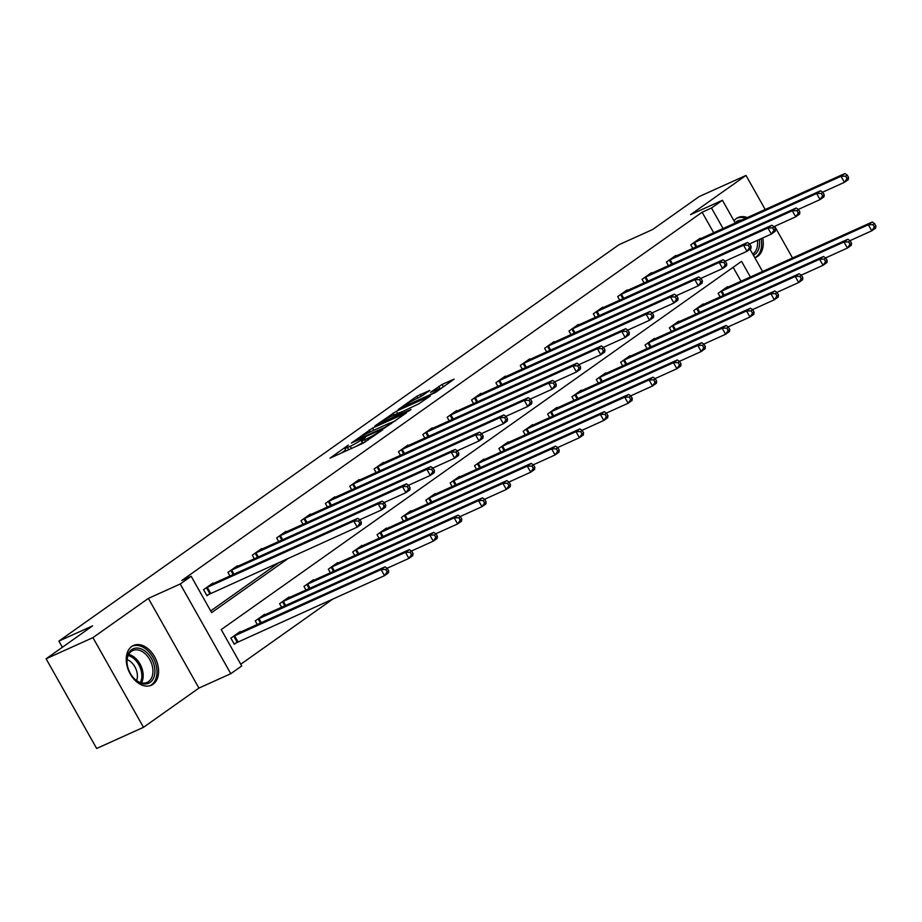 <?xml version="1.0" encoding="UTF-8"?>
<svg xmlns="http://www.w3.org/2000/svg" width="922" height="922" viewBox="0 0 922 922"><rect width="100%" height="100%" fill="white"/><g stroke="black" fill="none" stroke-linecap="round" stroke-linejoin="round"><path stroke-width="1.38" d="M348.343 445.049L330.007 458.176L363.107 443.217L382.768 429.779L378.078 432.43A8.782 0.841 -29.4 0 1 367.29 438.561L364.536 439.806A8.782 0.841 -29.4 0 1 361.793 440.647A8.782 0.841 -29.4 0 1 363.556 438.999L365.446 437.328L360.975 440.151A8.782 0.841 -29.4 0 1 350.187 446.283L347.433 447.527A8.782 0.841 -29.4 0 1 344.69 448.369A8.782 0.841 -29.4 0 1 346.453 446.721L348.343 445.049M747.339 217.592A21.805 14.775 65.7 0 0 738.096 217.534A21.805 14.775 65.7 0 0 736.413 218.491A21.805 14.775 65.7 0 0 734.016 220.831M754.807 257.745A21.805 14.775 65.7 0 0 756.052 257.273A21.805 14.775 65.7 0 0 757.723 256.316A21.805 14.775 65.7 0 0 762.701 237.968M131.765 646.437A21.805 14.775 65.7 0 0 129.564 672.714A21.805 14.775 65.7 0 0 151.392 685.219A21.805 14.775 65.7 0 0 153.075 684.251A21.805 14.775 65.7 0 0 155.265 657.974A21.805 14.775 65.7 0 0 133.448 645.469A21.805 14.775 65.7 0 0 131.765 646.437M429.802 390.386L416.836 396.241L398.2 409.564L435.53 392.426L454.166 379.115L442.099 384.439L430.436 392.357L436.855 389.58A7.341 0.703 -29.4 0 1 439.149 388.877A7.341 0.703 -29.4 0 1 435.622 391.596A7.341 0.703 -29.4 0 1 428.649 395.377L406.856 405.231A7.341 0.703 -29.4 0 1 404.562 405.922A7.341 0.703 -29.4 0 1 408.089 403.202A7.341 0.703 -29.4 0 1 415.061 399.422L422.057 395.861L429.802 390.386M713.709 232.793L702.126 212.233L711.484 208.003L722.422 200.27L735.26 223.055M46.1 658.781L92.938 637.621L143.486 727.32L96.649 748.48L46.1 658.781L92.638 625.842L58.904 641.078L618.904 244.756L652.626 229.52L699.164 196.582L746.002 175.422L690.566 214.653L722.422 200.27M143.486 727.32L198.922 688.089L148.384 598.39L92.938 637.621M148.384 598.39L180.228 583.995L191.165 576.262L211.657 612.623L288.632 558.156M702.126 212.233L181.795 580.491L191.165 576.262M372.534 428.073L351.386 443.044L384.486 428.085L406.498 412.849L372.534 428.073L373.779 430.274M374.908 425.918L396.368 411.2L430.332 395.976L418.669 403.894L401.877 411.869L396.183 416.018L411.028 409.449L408.872 410.97L375.093 426.229M792.54 258.01L774.687 226.316M765.214 209.525L746.002 175.422M58.904 641.078L62.385 647.256M210.689 610.917L279.262 562.385M213.247 583.591L212.936 583.038L203.566 589.665L206.977 595.727L209.513 593.941M229.97 576.043L227.93 572.424L237.3 565.797L237.611 566.35M254.322 558.801L252.294 555.182L261.664 548.555L261.975 549.109M278.686 541.56L276.646 537.941L286.016 531.314L286.339 531.867M303.05 524.318L301.01 520.7L310.38 514.073L310.691 514.626M327.414 507.077L325.374 503.458L334.744 496.831L335.055 497.384M351.766 489.836L349.738 486.217L359.107 479.59L359.419 480.143M376.13 472.594L374.09 468.975L383.46 462.348L383.783 462.902M400.494 455.353L398.454 451.734L407.824 445.107L408.135 445.66M424.858 438.111L422.818 434.493L432.188 427.866L432.499 428.419M449.221 420.87L447.182 417.251L456.551 410.624L456.863 411.177M473.574 403.629L471.534 400.01L480.904 393.383L481.226 393.936M497.938 386.387L495.898 382.768L505.268 376.141L505.579 376.695M522.301 369.146L520.262 365.527L529.631 358.9L529.943 359.453M546.665 351.904L544.625 348.286L553.995 341.659L554.306 342.212M571.018 334.663L568.978 331.044L578.348 324.417L578.67 324.97M595.382 317.422L593.342 313.803L602.711 307.176L603.023 307.729M619.745 300.18L617.705 296.561L627.075 289.934L627.386 290.488M644.109 282.939L642.069 279.32L651.439 272.693L651.75 273.246M668.462 265.697L666.422 262.079L675.791 255.452L676.114 256.005M692.825 248.456L690.785 244.837L700.155 238.21L700.466 238.763M240.746 664.243L333.073 598.897M741.023 281.279L733.14 267.288M240.573 632.089L240.262 631.524L230.892 638.162L234.303 644.224L236.827 642.427M257.284 624.528L255.256 620.921L264.614 614.283L264.937 614.847M281.648 607.287L279.608 603.679L288.978 597.041L289.301 597.606M306.012 590.045L303.972 586.438L313.342 579.8L313.653 580.364M330.376 572.804L328.336 569.197L337.706 562.558L338.017 563.123M354.728 555.563L352.7 551.955L362.069 545.317L362.381 545.882M379.092 538.321L377.052 534.714L386.422 528.076L386.744 528.64M403.456 521.08L401.416 517.473L410.786 510.834L411.097 511.399M427.82 503.838L425.78 500.231L435.149 493.593L435.461 494.157M452.172 486.597L450.143 482.99L459.513 476.351L459.824 476.916M476.536 469.356L474.496 465.748L483.866 459.11L484.188 459.675M500.9 452.114L498.86 448.507L508.229 441.868L508.541 442.433M525.263 434.873L523.223 431.266L532.593 424.627L532.904 425.192M549.616 417.631L547.587 414.024L556.957 407.386L557.268 407.95M573.98 400.39L571.94 396.783L581.309 390.144L581.632 390.709M598.343 383.149L596.303 379.541L605.673 372.903L605.985 373.468M622.707 365.907L620.667 362.3L630.037 355.662L630.348 356.226M647.06 348.666L645.031 345.058L654.401 338.42L654.712 338.985M671.423 331.424L669.384 327.817L678.753 321.179L679.076 321.743M695.787 314.183L693.747 310.576L703.117 303.937L703.428 304.502M720.151 296.942L718.111 293.334L727.481 286.696L727.792 287.261M750.393 277.049L741.542 261.341L221.222 629.599L241.714 665.961L230.777 673.705L180.228 583.995M198.922 688.089L230.777 673.705M749.989 249.182L762.586 271.541M723.079 228.564L711.484 208.003M344.69 448.369L346.05 450.8A8.782 0.841 -29.4 0 0 346.199 450.858M356.307 446.294A8.782 0.841 -29.4 0 0 362.346 442.583L360.975 440.151M361.793 440.647L363.153 443.067A8.782 0.841 -29.4 0 0 363.291 443.125M345.623 450.04L341.405 453.013M395.607 420.686L390.813 422.852M355.339 440.428L384.612 427.474L389.199 424.569A8.782 0.841 -29.4 0 0 390.963 422.91A8.782 0.841 -29.4 0 0 388.22 423.751L368.351 432.729A8.782 0.841 -29.4 0 0 357.563 438.86L355.339 440.428M399.918 412.641L402.418 411.512M391.308 416.248A7.341 0.703 -29.4 0 0 384.347 420.029A7.341 0.703 -29.4 0 0 380.821 422.76A7.341 0.703 -29.4 0 0 383.114 422.057L394.167 416.675L399.848 412.514L391.308 416.248M443.263 386.952L439.379 389.28M388.681 570.799L387.309 568.378L385.753 569.485L387.113 571.905L388.681 570.799L388.439 572.896L384.532 575.651L381.12 569.589L385.027 566.834L237.726 633.31M234.096 643.844L384.532 575.651L387.113 571.905M233.416 636.364L381.12 569.589L385.753 569.485M385.027 566.834L387.309 568.378M361.355 522.313L359.995 519.893L358.428 520.999L359.799 523.419L361.355 522.313L361.124 524.399L357.217 527.165L353.794 521.103L206.09 587.879M358.428 520.999L353.794 521.103L357.701 518.348L210.412 584.825M359.799 523.419L357.217 527.165L206.77 595.358M359.995 519.893L357.701 518.348M145.434 651.381A18.866 12.781 -114.3 0 1 154.181 676.46A18.866 12.781 -114.3 0 1 136.398 680.667A18.866 12.781 -114.3 0 1 133.206 677.555A18.866 12.781 -114.3 0 1 127.167 664.186A18.866 12.781 -114.3 0 1 145.434 651.381M133.022 677.336A17.472 11.836 65.7 0 0 135.799 679.998A17.472 11.836 65.7 0 0 147.174 682.361A17.472 11.836 65.7 0 0 152.845 669.118A17.472 11.836 65.7 0 0 144.166 652.88A17.472 11.836 65.7 0 0 132.791 650.517A17.472 11.836 65.7 0 0 127.213 664.474M127.121 659.633A13.761 9.324 -114.3 0 1 130.486 661.547A13.761 9.324 -114.3 0 1 136.594 680.586M149.837 685.761L149.813 685.772A21.667 14.683 65.7 0 0 149.837 685.761A21.667 14.683 65.7 0 0 156.867 669.337A21.667 14.683 65.7 0 0 146.114 649.203A21.667 14.683 65.7 0 0 131.996 646.276A21.667 14.683 65.7 0 0 131.973 646.287L131.996 646.276M759.267 239.524A18.866 12.781 -114.3 0 1 754.795 254.449A18.866 12.781 -114.3 0 1 753.401 255.244M735.111 222.778A18.866 12.781 -114.3 0 1 736.355 221.718A18.866 12.781 -114.3 0 1 741.807 220.093M752.686 253.976A17.472 11.836 65.7 0 0 753.17 253.654A17.472 11.836 65.7 0 0 757.4 240.365M754.772 257.687A21.667 14.683 65.7 0 0 756.155 256.869A21.667 14.683 65.7 0 0 761.111 238.694M745.691 218.341A21.667 14.683 65.7 0 0 736.655 218.33A21.667 14.683 65.7 0 0 736.632 218.341L736.655 218.33M413.044 553.557L411.673 551.137L410.117 552.243L411.477 554.664L413.044 553.557L412.802 555.655L408.895 558.409L405.484 552.347L409.391 549.593L262.09 616.069M387.125 568.252L408.895 558.409L411.477 554.664M257.78 619.123L405.484 552.347L410.117 552.243M409.391 549.593L411.673 551.137M437.397 536.316L436.037 533.896L434.469 535.002L435.841 537.422L437.397 536.316L437.166 538.413L433.259 541.168L429.848 535.106L433.743 532.351L286.454 598.827M411.489 551.01L433.259 541.168L435.841 537.422M282.144 601.882L429.848 535.106L434.469 535.002M433.743 532.351L436.037 533.896M385.719 505.072L384.359 502.651L382.791 503.758L384.163 506.178L385.719 505.072L385.477 507.158L381.581 509.924L378.158 503.861L230.454 570.637M382.791 503.758L378.158 503.861L382.065 501.107L234.776 567.583M384.163 506.178L381.581 509.924L359.799 519.766M384.359 502.651L382.065 501.107M410.083 487.83L408.711 485.41L407.155 486.516L408.515 488.937L410.083 487.83L409.841 489.916L405.934 492.682L402.522 486.62L254.818 553.396M407.155 486.516L402.522 486.62L406.429 483.866L259.128 550.342M408.515 488.937L405.934 492.682L384.163 502.525M408.711 485.41L406.429 483.866M461.761 519.074L460.401 516.654L458.833 517.761L460.205 520.181L461.761 519.074L461.519 521.172L457.623 523.927L454.2 517.864L458.107 515.11L310.818 581.586M435.841 533.769L457.623 523.927L460.205 520.181M306.496 584.64L454.2 517.864L458.833 517.761M458.107 515.11L460.401 516.654M486.125 501.833L484.753 499.413L483.197 500.519L484.557 502.939L486.125 501.833L485.882 503.931L481.976 506.685L478.564 500.623L482.471 497.868L335.17 564.345M460.205 516.527L481.976 506.685L484.557 502.939M330.86 567.399L478.564 500.623L483.197 500.519M482.471 497.868L484.753 499.413M510.488 484.592L509.117 482.171L507.561 483.278L508.921 485.698L510.488 484.592L510.246 486.689L506.339 489.444L502.928 483.382L506.835 480.627L359.534 547.103M484.569 499.286L506.339 489.444L508.921 485.698M355.224 550.157L502.928 483.382L507.561 483.278M506.835 480.627L509.117 482.171M434.446 470.589L433.075 468.169L431.519 469.275L432.879 471.695L434.446 470.589L434.204 472.675L430.297 475.441L426.886 469.379L279.182 536.155M431.519 469.275L426.886 469.379L430.781 466.624L283.492 533.1M432.879 471.695L430.297 475.441L408.527 485.283M433.075 468.169L430.781 466.624M458.799 453.347L457.439 450.927L455.871 452.034L457.243 454.454L458.799 453.347L458.568 455.433L454.661 458.199L451.238 452.137L303.534 518.913M455.871 452.034L451.238 452.137L455.145 449.383L307.856 515.859M457.243 454.454L454.661 458.199L432.891 468.042M457.439 450.927L455.145 449.383M483.163 436.106L481.803 433.686L480.235 434.792L481.607 437.212L483.163 436.106L482.921 438.192L479.025 440.958L475.602 434.896L327.898 501.672M480.235 434.792L475.602 434.896L479.509 432.141L332.22 498.618M481.607 437.212L479.025 440.958L457.243 450.8M481.803 433.686L479.509 432.141M507.526 418.865L506.155 416.444L504.599 417.551L505.959 419.971L507.526 418.865L507.284 420.951L503.377 423.717L499.966 417.654L352.262 484.43M504.599 417.551L499.966 417.654L503.873 414.9L356.572 481.376M505.959 419.971L503.377 423.717L481.607 433.559M506.155 416.444L503.873 414.9M531.89 401.623L530.519 399.203L528.963 400.309L530.323 402.73L531.89 401.623L531.648 403.709L527.741 406.475L524.33 400.413L376.625 467.189M528.963 400.309L524.33 400.413L528.225 397.659L380.936 464.135M530.323 402.73L527.741 406.475L505.971 416.318M530.519 399.203L528.225 397.659M556.243 384.382L554.883 381.962L553.315 383.068L554.687 385.488L556.243 384.382L556.012 386.468L552.105 389.234L548.682 383.172L400.978 449.948M553.315 383.068L548.682 383.172L552.589 380.417L405.3 446.893M554.687 385.488L552.105 389.234L530.334 399.076M554.883 381.962L552.589 380.417M580.606 367.14L579.247 364.72L577.679 365.827L579.051 368.247L580.606 367.14L580.364 369.226L576.469 371.992L573.046 365.93L425.342 432.706M577.679 365.827L573.046 365.93L576.953 363.176L429.664 429.652M579.051 368.247L576.469 371.992L554.687 381.835M579.247 364.72L576.953 363.176M604.97 349.899L603.599 347.479L602.043 348.585L603.403 351.005L604.97 349.899L604.728 351.985L600.821 354.751L597.41 348.689L449.706 415.465M602.043 348.585L597.41 348.689L601.317 345.934L454.016 412.411M603.403 351.005L600.821 354.751L579.051 364.593M603.599 347.479L601.317 345.934M629.334 332.658L627.963 330.237L626.407 331.344L627.767 333.764L629.334 332.658L629.092 334.744L625.185 337.51L621.774 331.447L474.069 398.223M626.407 331.344L621.774 331.447L625.669 328.693L478.38 395.169M627.767 333.764L625.185 337.51L603.414 347.352M627.963 330.237L625.669 328.693M653.686 315.416L652.327 312.996L650.759 314.102L652.131 316.523L653.686 315.416L653.456 317.502L649.549 320.268L646.126 314.206L498.422 380.982M650.759 314.102L646.126 314.206L650.033 311.452L502.744 377.928M652.131 316.523L649.549 320.268L627.778 330.111M652.327 312.996L650.033 311.452M678.05 298.175L676.69 295.755L675.123 296.861L676.494 299.281L678.05 298.175L677.808 300.261L673.913 303.027L670.49 296.965L522.786 363.741M675.123 296.861L670.49 296.965L674.397 294.21L527.107 360.686M676.494 299.281L673.913 303.027L652.131 312.869M676.69 295.755L674.397 294.21M702.414 280.933L701.043 278.513L699.487 279.62L700.847 282.04L702.414 280.933L702.172 283.019L698.265 285.785L694.854 279.723L547.149 346.499M699.487 279.62L694.854 279.723L698.761 276.969L551.46 343.445M700.847 282.04L698.265 285.785L676.494 295.628M701.043 278.513L698.761 276.969M726.778 263.692L725.407 261.272L723.851 262.378L725.211 264.798L726.778 263.692L726.536 265.778L722.629 268.544L719.218 262.482L571.513 329.258M723.851 262.378L719.218 262.482L723.113 259.727L575.824 326.204M725.211 264.798L722.629 268.544L700.858 278.386M725.407 261.272L723.113 259.727M751.13 246.451L749.77 244.03L748.203 245.137L749.574 247.557L751.13 246.451L750.9 248.537L746.993 251.303L743.57 245.24L595.877 312.016M748.203 245.137L743.57 245.24L747.477 242.486L600.187 308.962M749.574 247.557L746.993 251.303L725.222 261.145M749.77 244.03L747.477 242.486M775.494 229.209L774.134 226.789L772.567 227.895L773.938 230.316L775.494 229.209L775.252 231.295L771.357 234.061L767.934 227.999L620.229 294.775M772.567 227.895L767.934 227.999L771.841 225.245L624.551 291.721M773.938 230.316L771.357 234.061L749.574 243.904M774.134 226.789L771.841 225.245M799.858 211.968L798.487 209.548L796.931 210.654L798.291 213.074L799.858 211.968L799.616 214.054L795.709 216.82L792.298 210.758L644.593 277.534M796.931 210.654L792.298 210.758L796.205 208.003L648.904 274.479M798.291 213.074L795.709 216.82L773.938 226.662M798.487 209.548L796.205 208.003M824.222 194.726L822.85 192.306L821.295 193.413L822.654 195.833L824.222 194.726L823.98 196.812L820.073 199.578L816.662 193.516L668.957 260.292M821.295 193.413L816.662 193.516L820.557 190.762L673.267 257.238M822.654 195.833L820.073 199.578L798.302 209.421M822.85 192.306L820.557 190.762M534.841 467.35L533.481 464.93L531.913 466.036L533.285 468.457L534.841 467.35L534.61 469.448L530.703 472.202L527.292 466.14L531.187 463.386L383.898 529.862M508.932 482.045L530.703 472.202L533.285 468.457M379.587 532.916L527.292 466.14L531.913 466.036M531.187 463.386L533.481 464.93M559.205 450.109L557.845 447.689L556.277 448.795L557.649 451.215L559.205 450.109L558.963 452.206L555.067 454.961L551.644 448.899L555.551 446.144L408.262 512.62M533.285 464.803L555.067 454.961L557.649 451.215M403.94 515.675L551.644 448.899L556.277 448.795M555.551 446.144L557.845 447.689M583.568 432.867L582.197 430.447L580.641 431.554L582.001 433.974L583.568 432.867L583.326 434.965L579.419 437.72L576.008 431.657L579.915 428.903L432.614 495.379M557.649 447.562L579.419 437.72L582.001 433.974M428.304 498.433L576.008 431.657L580.641 431.554M579.915 428.903L582.197 430.447M607.932 415.626L606.561 413.206L605.005 414.312L606.365 416.732L607.932 415.626L607.69 417.724L603.783 420.478L600.372 414.416L604.279 411.661L456.978 478.138M582.013 430.32L603.783 420.478L606.365 416.732M452.667 481.192L600.372 414.416L605.005 414.312M604.279 411.661L606.561 413.206M632.285 398.385L630.925 395.964L629.357 397.071L630.729 399.491L632.285 398.385L632.054 400.482L628.147 403.237L624.736 397.175L628.631 394.42L481.342 460.896M606.376 413.079L628.147 403.237L630.729 399.491M477.031 463.95L624.736 397.175L629.357 397.071M628.631 394.42L630.925 395.964M656.648 381.143L655.288 378.723L653.721 379.829L655.093 382.25L656.648 381.143L656.406 383.241L652.511 385.995L649.088 379.933L652.995 377.179L505.705 443.655M630.729 395.838L652.511 385.995L655.093 382.25M501.384 446.709L649.088 379.933L653.721 379.829M652.995 377.179L655.288 378.723M681.012 363.902L679.641 361.482L678.085 362.588L679.445 365.008L681.012 363.902L680.77 365.999L676.863 368.754L673.452 362.692L677.359 359.937L530.058 426.413M655.093 378.596L676.863 368.754L679.445 365.008M525.747 429.468L673.452 362.692L678.085 362.588M677.359 359.937L679.641 361.482M705.376 346.66L704.005 344.24L702.449 345.347L703.809 347.767L705.376 346.66L705.134 348.758L701.227 351.513L697.816 345.45L701.723 342.696L554.422 409.172M679.456 361.355L701.227 351.513L703.809 347.767M550.111 412.226L697.816 345.45L702.449 345.347M701.723 342.696L704.005 344.24M729.728 329.419L728.368 326.999L726.801 328.105L728.173 330.525L729.728 329.419L729.498 331.517L725.591 334.271L722.18 328.209L726.075 325.454L578.786 391.931M703.82 344.113L725.591 334.271L728.173 330.525M574.475 394.985L722.18 328.209L726.801 328.105M726.075 325.454L728.368 326.999M754.092 312.178L752.732 309.757L751.165 310.864L752.536 313.284L754.092 312.178L753.85 314.275L749.955 317.03L746.532 310.968L750.439 308.213L603.149 374.689M728.173 326.872L749.955 317.03L752.536 313.284M598.827 377.743L746.532 310.968L751.165 310.864M750.439 308.213L752.732 309.757M778.456 294.936L777.085 292.516L775.529 293.622L776.889 296.043L778.456 294.936L778.214 297.034L774.307 299.788L770.896 293.726L774.803 290.972L627.502 357.448M752.536 309.631L774.307 299.788L776.889 296.043M623.191 360.502L770.896 293.726L775.529 293.622M774.803 290.972L777.085 292.516M802.82 277.695L801.449 275.275L799.893 276.381L801.253 278.801L802.82 277.695L802.578 279.792L798.671 282.547L795.26 276.485L799.167 273.73L651.866 340.206M776.9 292.389L798.671 282.547L801.253 278.801M647.555 343.261L795.26 276.485L799.893 276.381M799.167 273.73L801.449 275.275M827.172 260.453L825.812 258.033L824.245 259.14L825.616 261.56L827.172 260.453L826.942 262.551L823.035 265.305L819.623 259.243L823.519 256.489L676.229 322.965M801.264 275.148L823.035 265.305L825.616 261.56M671.919 326.019L819.623 259.243L824.245 259.14M823.519 256.489L825.812 258.033M851.536 243.212L850.176 240.792L848.609 241.898L849.98 244.318L851.536 243.212L851.294 245.31L847.399 248.064L843.976 242.002L847.883 239.247L700.593 305.724M825.616 257.906L847.399 248.064L849.98 244.318M696.271 308.778L843.976 242.002L848.609 241.898M847.883 239.247L850.176 240.792M875.9 225.971L874.529 223.55L872.973 224.657L874.344 227.077L875.9 225.971L875.658 228.068L871.751 230.823L868.34 224.761L872.247 222.006L724.946 288.482M849.98 240.665L871.751 230.823L874.344 227.077M720.635 291.536L868.34 224.761L872.973 224.657M872.247 222.006L874.529 223.55M848.574 177.485L847.214 175.065L845.647 176.171L847.018 178.591L848.574 177.485L848.344 179.571L844.437 182.337L841.014 176.275L693.321 243.051M845.647 176.171L841.014 176.275L844.921 173.52L697.631 239.997M847.018 178.591L844.437 182.337L822.666 192.179M847.214 175.065L844.921 173.52M348.677 449.74L347.433 447.527M351.432 448.495L350.187 446.283M365.677 441.834L364.536 439.806M368.166 440.105L367.29 438.561M370.229 431.876L369.169 429.986M394.063 415.004L393.003 413.114M397.613 413.402L396.368 411.2M394.581 417.424L394.167 416.675M440.094 388.784L438.722 386.353M443.436 386.837L442.099 384.439M417.908 398.143L416.836 396.241M421.342 396.345L420.213 394.328M237.196 642.242L233.785 636.18M238.014 641.85L234.591 635.788M207.277 587.291L210.689 593.353M206.459 587.694L209.882 593.756M128.688 654.447A17.472 11.836 -114.3 0 1 134.405 657.294A17.472 11.836 -114.3 0 1 141.515 682.845M140.398 682.545A16.896 11.456 65.7 0 0 133.344 658.158A16.896 11.456 65.7 0 0 128.181 655.496M260.488 623.088L258.148 618.939M261.306 622.719L258.955 618.547M284.84 605.846L282.501 601.697M285.67 605.477L283.319 601.305M231.641 570.05L233.992 574.233M230.823 570.453L233.162 574.602M255.993 552.808L258.344 556.992M255.187 553.212L257.526 557.361M309.204 588.605L306.865 584.456M310.034 588.236L307.683 584.064M333.568 571.363L331.228 567.214M334.398 570.995L332.035 566.823M357.932 554.122L355.592 549.973M358.75 553.753L356.399 549.581M280.357 535.567L282.708 539.75M279.55 535.97L281.89 540.119M304.721 518.325L307.072 522.509M303.903 518.729L306.242 522.878M329.085 501.084L331.436 505.268M328.267 501.487L330.606 505.636M353.437 483.843L355.788 488.026M352.63 484.246L354.97 488.395M377.801 466.601L380.152 470.785M376.994 467.005L379.334 471.154M402.165 449.36L404.516 453.543M401.347 449.763L403.686 453.912M426.529 432.118L428.88 436.302M425.71 432.522L428.05 436.671M450.881 414.877L453.232 419.061M450.074 415.28L452.414 419.429M475.245 397.636L477.596 401.819M474.438 398.039L476.778 402.188M499.609 380.394L501.96 384.578M498.79 380.798L501.13 384.947M523.973 363.153L526.324 367.336M523.154 363.556L525.494 367.705M548.325 345.911L550.676 350.095M547.518 346.315L549.858 350.464M572.689 328.67L575.04 332.854M571.882 329.073L574.222 333.222M597.053 311.429L599.404 315.612M596.234 311.832L598.574 315.981M621.416 294.187L623.768 298.371M620.598 294.591L622.938 298.74M645.769 276.946L648.12 281.129M644.962 277.349L647.302 281.498M670.133 259.704L672.484 263.888M669.326 260.108L671.665 264.257M382.284 536.881L379.945 532.732M383.114 536.512L380.763 532.34M406.648 519.639L404.309 515.49M407.478 519.27L405.127 515.098M431.012 502.398L428.672 498.249M431.842 502.029L429.479 497.857M455.376 485.156L453.036 481.007M456.194 484.788L453.843 480.616M479.728 467.915L477.389 463.766M480.558 467.546L478.207 463.374M504.092 450.674L501.752 446.525M504.922 450.305L502.571 446.133M528.456 433.432L526.116 429.283M529.286 433.063L526.923 428.891M552.82 416.191L550.48 412.042M553.638 415.822L551.287 411.65M577.172 398.949L574.832 394.8M578.002 398.581L575.651 394.409M601.536 381.708L599.196 377.559M602.366 381.339L600.015 377.167M625.9 364.467L623.56 360.318M626.73 364.098L624.367 359.926M650.264 347.225L647.924 343.076M651.082 346.856L648.731 342.684M674.616 329.984L672.276 325.835M675.446 329.615L673.095 325.443M698.98 312.742L696.64 308.593M699.81 312.374L697.458 308.202M723.344 295.501L721.004 291.352M724.173 295.132L721.811 290.96M694.497 242.463L696.848 246.647M693.678 242.866L696.018 247.015M391.389 423.671L390.963 422.91M381.212 423.463L380.821 422.76M404.954 406.637L404.562 405.922M439.552 389.591L439.149 388.877"/></g></svg>
